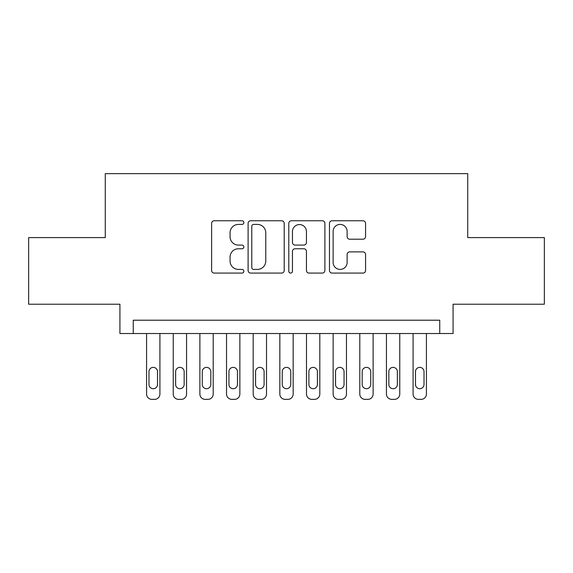 <?xml version="1.0" encoding="UTF-8"?>
<svg xmlns="http://www.w3.org/2000/svg" width="573" height="573" viewBox="0 0 573 573"><rect width="100%" height="100%" fill="white"/><g stroke="black" fill="none" stroke-linecap="round" stroke-linejoin="round"><path stroke-width="0.86" d="M243.862 222.596A1.834 1.834 0 0 0 242.028 220.763L214.23 220.763A2.614 2.614 0 0 0 211.616 223.377L211.616 270.47A2.614 2.614 0 0 0 214.23 273.085L242.028 273.085A1.834 1.834 0 0 0 243.862 271.251A1.834 1.834 0 0 0 242.028 269.417L238.432 269.417A8.373 8.373 0 0 1 230.06 261.052L230.06 257.127A8.373 8.373 0 0 1 238.432 248.754L242.028 248.754A1.834 1.834 0 0 0 243.862 246.92A1.834 1.834 0 0 0 242.028 245.094L238.432 245.094A8.373 8.373 0 0 1 230.06 236.721L230.06 232.796A8.373 8.373 0 0 1 238.432 224.423L242.028 224.423A1.834 1.834 0 0 0 243.862 222.596M362.953 239.206A2.614 2.614 0 0 0 365.567 236.592L365.567 223.377A2.614 2.614 0 0 0 362.953 220.763L332.082 220.763A2.614 2.614 0 0 0 329.468 223.377L329.468 270.47A2.614 2.614 0 0 0 332.082 273.085L362.953 273.085A2.614 2.614 0 0 0 365.567 270.47L365.567 254.512A2.614 2.614 0 0 0 362.953 251.891L349.745 251.891A2.614 2.614 0 0 0 347.123 254.512L347.123 262.42A6.998 6.998 0 0 1 340.126 269.417A6.998 6.998 0 0 1 333.128 262.42L333.128 231.42A6.998 6.998 0 0 1 340.126 224.423A6.998 6.998 0 0 1 347.123 231.42L347.123 236.592A2.614 2.614 0 0 0 349.745 239.206L362.953 239.206M439.742 333.536L453.071 333.536L453.071 304.22L544.35 304.22L544.35 237.594L467.726 237.594L467.726 173.633L105.274 173.633L105.274 237.594L28.65 237.594L28.65 304.22L119.929 304.22L119.929 333.536L439.742 333.536L439.742 320.214L133.258 320.214L133.258 333.536M284.208 223.377A2.614 2.614 0 0 0 281.594 220.763L250.723 220.763A2.614 2.614 0 0 0 248.109 223.377L248.109 270.47A2.614 2.614 0 0 0 250.723 273.085L281.594 273.085A2.614 2.614 0 0 0 284.208 270.47L284.208 223.377M291.406 220.763L322.277 220.763A2.614 2.614 0 0 1 324.891 223.377L324.891 270.47A2.614 2.614 0 0 1 322.277 273.085L309.062 273.085A2.614 2.614 0 0 1 306.448 270.47L306.448 251.368A2.614 2.614 0 0 0 303.833 248.754L295.066 248.754A2.614 2.614 0 0 0 292.452 251.368L292.452 271.251A1.834 1.834 0 0 1 290.618 273.085A1.834 1.834 0 0 1 288.792 271.251L288.792 223.377A2.614 2.614 0 0 1 291.406 220.763M253.603 224.423A1.834 1.834 0 0 0 251.776 226.256L251.776 267.591A1.834 1.834 0 0 0 253.603 269.417L257.399 269.417A8.373 8.373 0 0 0 265.772 261.052L265.772 232.796A8.373 8.373 0 0 0 257.399 224.423L253.603 224.423M306.448 231.556A6.998 6.998 0 0 0 299.45 224.559A6.998 6.998 0 0 0 292.452 231.556L292.452 242.479A2.614 2.614 0 0 0 295.066 245.094L303.833 245.094A2.614 2.614 0 0 0 306.448 242.479L306.448 231.556M159.91 333.536L159.91 394.038A5.329 5.329 0 0 1 154.574 399.367L151.909 399.367A5.329 5.329 0 0 1 146.581 394.038L146.581 333.536M157.511 384.44L157.511 371.648A4.262 4.262 0 0 0 153.242 367.386A4.262 4.262 0 0 0 148.98 371.648L148.98 384.44A4.262 4.262 0 0 0 153.242 388.709A4.262 4.262 0 0 0 157.511 384.44M186.562 333.536L186.562 394.038A5.329 5.329 0 0 1 181.226 399.367L178.561 399.367A5.329 5.329 0 0 1 173.232 394.038L173.232 333.536M184.162 384.44L184.162 371.648A4.262 4.262 0 0 0 179.893 367.386A4.262 4.262 0 0 0 175.632 371.648L175.632 384.44A4.262 4.262 0 0 0 179.893 388.709A4.262 4.262 0 0 0 184.162 384.44M213.206 333.536L213.206 394.038A5.329 5.329 0 0 1 207.877 399.367L205.213 399.367A5.329 5.329 0 0 1 199.884 394.038L199.884 333.536M210.814 384.44L210.814 371.648A4.262 4.262 0 0 0 206.545 367.386A4.262 4.262 0 0 0 202.283 371.648L202.283 384.44A4.262 4.262 0 0 0 206.545 388.709A4.262 4.262 0 0 0 210.814 384.44M239.858 333.536L239.858 394.038A5.329 5.329 0 0 1 234.529 399.367L231.864 399.367A5.329 5.329 0 0 1 226.536 394.038L226.536 333.536M237.458 384.44L237.458 371.648A4.262 4.262 0 0 0 233.197 367.386A4.262 4.262 0 0 0 228.935 371.648L228.935 384.44A4.262 4.262 0 0 0 233.197 388.709A4.262 4.262 0 0 0 237.458 384.44M266.509 333.536L266.509 394.038A5.329 5.329 0 0 1 261.181 399.367L258.516 399.367A5.329 5.329 0 0 1 253.187 394.038L253.187 333.536M264.11 384.44L264.11 371.648A4.262 4.262 0 0 0 259.848 367.386A4.262 4.262 0 0 0 255.587 371.648L255.587 384.44A4.262 4.262 0 0 0 259.848 388.709A4.262 4.262 0 0 0 264.11 384.44M293.161 333.536L293.161 394.038A5.329 5.329 0 0 1 287.832 399.367L285.168 399.367A5.329 5.329 0 0 1 279.839 394.038L279.839 333.536M290.762 384.44L290.762 371.648A4.262 4.262 0 0 0 286.5 367.386A4.262 4.262 0 0 0 282.238 371.648L282.238 384.44A4.262 4.262 0 0 0 286.5 388.709A4.262 4.262 0 0 0 290.762 384.44M319.813 333.536L319.813 394.038A5.329 5.329 0 0 1 314.484 399.367L311.819 399.367A5.329 5.329 0 0 1 306.491 394.038L306.491 333.536M317.413 384.44L317.413 371.648A4.262 4.262 0 0 0 313.152 367.386A4.262 4.262 0 0 0 308.89 371.648L308.89 384.44A4.262 4.262 0 0 0 313.152 388.709A4.262 4.262 0 0 0 317.413 384.44M346.464 333.536L346.464 394.038A5.329 5.329 0 0 1 341.136 399.367L338.471 399.367A5.329 5.329 0 0 1 333.142 394.038L333.142 333.536M344.065 384.44L344.065 371.648A4.262 4.262 0 0 0 339.803 367.386A4.262 4.262 0 0 0 335.542 371.648L335.542 384.44A4.262 4.262 0 0 0 339.803 388.709A4.262 4.262 0 0 0 344.065 384.44M373.116 333.536L373.116 394.038A5.329 5.329 0 0 1 367.787 399.367L365.123 399.367A5.329 5.329 0 0 1 359.794 394.038L359.794 333.536M370.717 384.44L370.717 371.648A4.262 4.262 0 0 0 366.455 367.386A4.262 4.262 0 0 0 362.186 371.648L362.186 384.44A4.262 4.262 0 0 0 366.455 388.709A4.262 4.262 0 0 0 370.717 384.44M399.768 333.536L399.768 394.038A5.329 5.329 0 0 1 394.439 399.367L391.774 399.367A5.329 5.329 0 0 1 386.438 394.038L386.438 333.536M397.368 384.44L397.368 371.648A4.262 4.262 0 0 0 393.107 367.386A4.262 4.262 0 0 0 388.838 371.648L388.838 384.44A4.262 4.262 0 0 0 393.107 388.709A4.262 4.262 0 0 0 397.368 384.44M426.419 333.536L426.419 394.038A5.329 5.329 0 0 1 421.091 399.367L418.426 399.367A5.329 5.329 0 0 1 413.09 394.038L413.09 333.536M424.02 384.44L424.02 371.648A4.262 4.262 0 0 0 419.758 367.386A4.262 4.262 0 0 0 415.489 371.648L415.489 384.44A4.262 4.262 0 0 0 419.758 388.709A4.262 4.262 0 0 0 424.02 384.44"/></g></svg>

